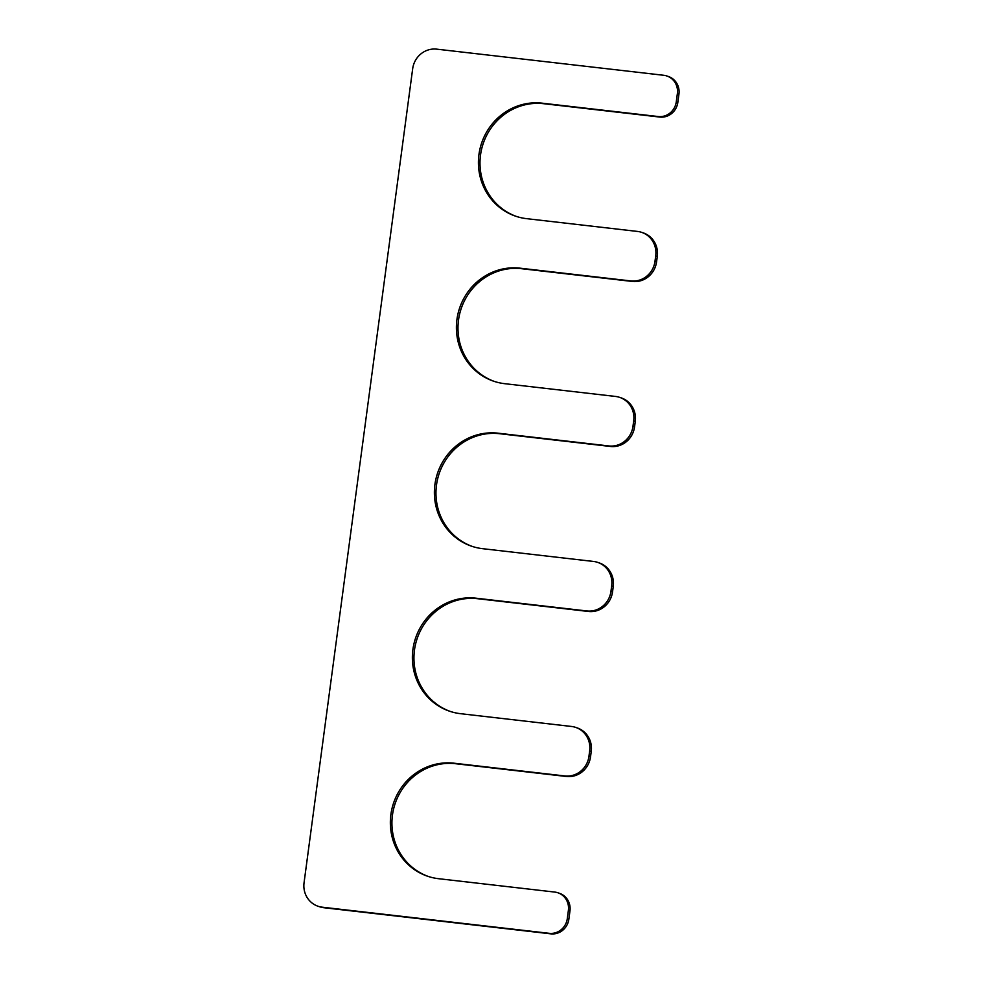<?xml version="1.0" encoding="UTF-8"?>
<svg xmlns="http://www.w3.org/2000/svg" width="983" height="983" viewBox="0 0 983 983"><rect width="100%" height="100%" fill="white"/><g stroke="black" fill="none" stroke-linecap="round" stroke-linejoin="round"><path stroke-width="1.47" d="M597.59 562.35A22.228 21.221 -71.6 0 1 611.684 585.88L610.947 591.385A22.228 21.221 -71.6 0 1 586.9 610.959L476.03 598.192A58.366 55.699 108.4 0 0 413.929 643.902A58.366 55.699 108.4 0 0 449.907 711.323A58.366 55.699 108.4 0 0 460.622 713.695L571.492 726.462A22.228 21.221 -71.6 0 1 575.571 727.359A22.228 21.221 -71.6 0 1 589.665 750.889L588.94 756.394A22.228 21.221 -71.6 0 1 564.881 775.956L454.011 763.201A58.366 55.699 108.4 0 0 391.91 808.911A58.366 55.699 108.4 0 0 427.888 876.332A58.366 55.699 108.4 0 0 438.602 878.704L554.744 892.072A16.674 15.912 -71.6 0 1 557.816 892.748A16.674 15.912 -71.6 0 1 568.383 910.393L567.289 918.65A16.674 15.912 -71.6 0 1 549.251 933.322L322.24 907.186A22.228 21.221 -71.6 0 1 318.16 906.289A22.228 21.221 -71.6 0 1 304.054 882.759L412.676 68.724A22.228 21.221 -71.6 0 1 436.722 49.15L663.734 75.286A16.674 15.912 -71.6 0 1 666.793 75.961A16.674 15.912 -71.6 0 1 677.373 93.618L676.267 101.863A16.674 15.912 -71.6 0 1 658.229 116.535L542.088 103.166A58.366 55.699 -71.6 0 0 479.974 148.888A58.366 55.699 -71.6 0 0 515.964 216.297A58.366 55.699 -71.6 0 0 526.667 218.668L637.537 231.435A22.228 21.221 -71.6 0 1 641.616 232.344A22.228 21.221 -71.6 0 1 655.722 255.875L654.985 261.367A22.228 21.221 -71.6 0 1 630.926 280.941L520.068 268.175A58.366 55.699 -71.6 0 0 457.955 313.884A58.366 55.699 -71.6 0 0 493.945 381.306A58.366 55.699 -71.6 0 0 504.66 383.677L615.518 396.444A22.228 21.221 -71.6 0 1 619.597 397.353A22.228 21.221 -71.6 0 1 633.703 420.871L632.966 426.376A22.228 21.221 -71.6 0 1 608.919 445.95L498.049 433.184A58.366 55.699 -71.6 0 0 435.936 478.893A58.366 55.699 -71.6 0 0 471.926 546.315A58.366 55.699 -71.6 0 0 482.641 548.686L593.499 561.453A22.228 21.221 -71.6 0 1 597.59 562.35L599.163 562.878A22.228 21.221 -71.6 0 1 613.257 586.409L612.532 591.913A22.228 21.221 -71.6 0 1 588.473 611.475L477.615 598.708A58.366 55.699 108.4 0 0 415.6 644A58.366 55.699 108.4 0 0 450.706 711.581M498.049 433.184L499.622 433.712A58.366 55.699 -71.6 0 0 437.619 478.991A58.366 55.699 -71.6 0 0 472.712 546.573M499.622 433.712L610.492 446.466A22.228 21.221 -71.6 0 0 634.551 426.905L635.276 421.4A22.228 21.221 -71.6 0 0 621.182 397.869L619.597 397.353M520.068 268.175L521.641 268.703A58.366 55.699 -71.6 0 0 459.639 313.995A58.366 55.699 -71.6 0 0 494.732 381.564M521.641 268.703L632.511 281.47A22.228 21.221 -71.6 0 0 656.558 261.896L657.295 256.391A22.228 21.221 -71.6 0 0 643.189 232.86L641.616 232.344M542.088 103.166L543.66 103.694A58.366 55.699 -71.6 0 0 481.645 148.986A58.366 55.699 -71.6 0 0 516.751 216.555M543.66 103.694L659.802 117.063A16.674 15.912 -71.6 0 0 677.84 102.392L678.946 94.135A16.674 15.912 -71.6 0 0 668.366 76.49L666.793 75.961M318.16 906.289L319.733 906.805A22.228 21.221 -71.6 0 0 323.812 907.714L550.824 933.85A16.674 15.912 -71.6 0 0 568.862 919.179L569.968 910.922A16.674 15.912 -71.6 0 0 559.388 893.277L557.816 892.748M428.686 876.59A58.366 55.699 108.4 0 1 393.581 809.009A58.366 55.699 108.4 0 1 455.596 763.717L566.454 776.484A22.228 21.221 -71.6 0 0 590.513 756.91L591.25 751.417A22.228 21.221 -71.6 0 0 577.144 727.887L575.571 727.359M608.919 445.95L610.492 446.466M632.966 426.376L634.551 426.905M633.703 420.871L635.276 421.4M630.926 280.941L632.511 281.47M654.985 261.367L656.558 261.896M655.722 255.875L657.295 256.391M658.229 116.535L659.802 117.063M676.267 101.863L677.84 102.392M677.373 93.618L678.946 94.135M322.24 907.186L323.812 907.714M549.251 933.322L550.824 933.85M567.289 918.65L568.862 919.179M568.383 910.393L569.968 910.922M454.011 763.201L455.596 763.717M564.881 775.956L566.454 776.484M588.94 756.394L590.513 756.91M589.665 750.889L591.25 751.417M476.03 598.192L477.615 598.708M586.9 610.959L588.473 611.475M610.947 591.385L612.532 591.913M611.684 585.88L613.257 586.409"/></g></svg>
